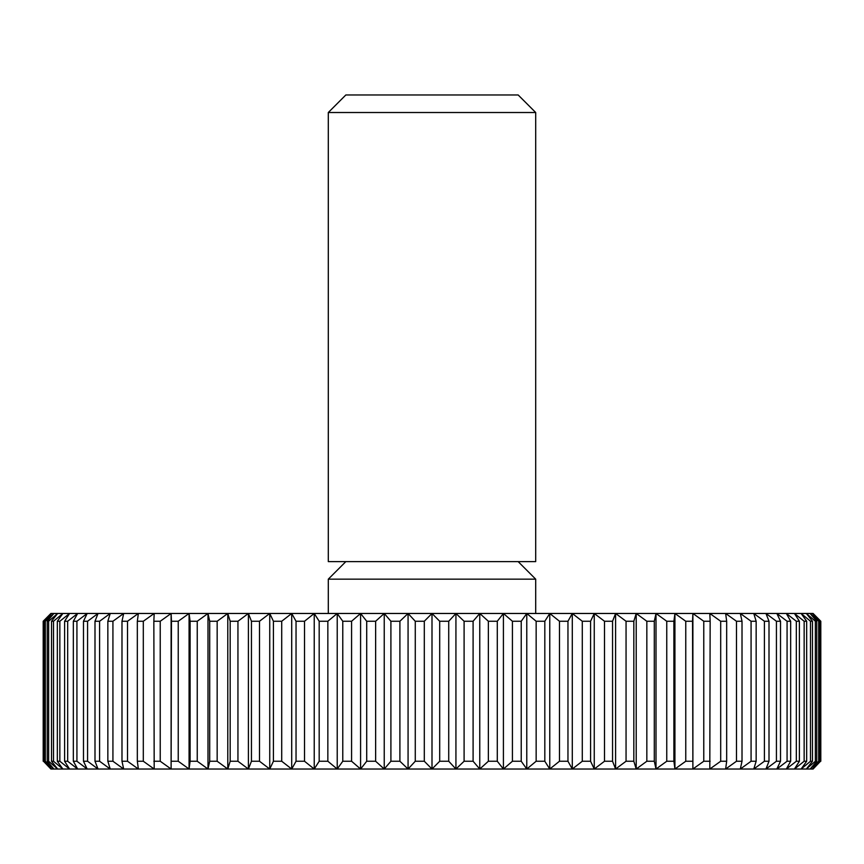 <?xml version="1.0" encoding="UTF-8"?>
<svg xmlns="http://www.w3.org/2000/svg" width="864" height="864" viewBox="0 0 864 864"><rect width="100%" height="100%" fill="white"/><g stroke="black" fill="none" stroke-linecap="round" stroke-linejoin="round"><path stroke-width="1.3" d="M432 112.514L535.702 112.514L518.162 94.975L345.838 94.975L328.298 112.514L432 112.514M328.298 112.514L328.298 561.622L535.702 561.622L535.702 112.514M328.298 613.472L328.298 579.161L535.702 579.161L518.162 561.622M819.547 621.248L818.705 621.248L818.705 761.249L810.097 769.025L816.772 761.249L816.772 621.248L815.357 621.248L815.357 761.249L806.35 769.025L812.473 761.249L812.473 621.248L810.497 621.248L810.497 761.249L801.122 769.025L806.674 761.249L806.674 621.248L804.146 621.248L804.146 761.249L794.448 769.025L799.394 761.249L799.394 621.248L796.327 621.248L796.327 761.249L786.337 769.025L790.657 761.249L790.657 621.248L787.072 621.248L787.072 761.249L776.833 769.025L780.516 761.249L780.516 621.248L776.423 621.248L776.423 761.249L765.958 769.025L769.003 761.249L769.003 621.248L764.402 621.248L764.402 761.249L753.775 769.025L756.151 761.249L756.151 621.248L751.075 621.248L751.075 761.249L740.318 769.025L742.014 761.249L742.014 621.248L736.484 621.248L736.484 761.249L725.641 769.025L726.667 761.249L726.667 621.248L720.695 621.248L720.695 761.249L709.808 769.025L710.154 621.248L703.771 621.248L703.771 761.249L692.885 769.025L692.539 621.248L685.768 621.248L685.768 761.249L674.924 769.025L673.898 761.249L673.898 621.248L666.76 621.248L666.76 761.249L656.003 769.025L654.296 761.249L654.296 621.248L646.834 621.248L646.834 761.249L636.206 769.025L633.83 761.249L633.83 621.248L626.054 621.248L626.054 761.249L615.6 769.025L612.554 761.249L612.554 621.248L604.508 621.248L604.508 761.249L594.259 769.025L590.576 761.249L590.576 621.248L582.282 621.248L582.282 761.249L572.292 769.025L567.961 761.249L567.961 621.248L559.472 621.248L559.472 761.249L549.763 769.025L544.817 761.249L544.817 621.248L536.155 621.248L536.155 761.249L526.781 769.025L521.23 761.249L521.23 621.248L512.417 621.248L512.417 761.249L503.41 769.025L497.286 761.249L497.286 621.248L488.365 621.248L488.365 761.249L479.768 769.025L473.094 761.249L473.094 621.248L464.098 621.248L464.098 761.249L455.933 769.025L448.729 761.249L448.729 621.248L439.7 621.248L439.7 761.249L432 769.025L424.3 761.249L424.3 621.248L415.271 621.248L415.271 761.249L408.067 769.025L399.902 761.249L399.902 621.248L390.906 621.248L390.906 761.249L384.232 769.025L375.635 761.249L375.635 621.248L366.714 621.248L366.714 761.249L360.59 769.025L351.583 761.249L351.583 621.248L342.77 621.248L342.77 761.249L337.219 769.025L327.845 761.249L327.845 621.248L319.183 621.248L319.183 761.249L314.237 769.025L304.528 761.249L304.528 621.248L296.039 621.248L296.039 761.249L291.708 769.025L281.718 761.249L281.718 621.248L273.424 621.248L273.424 761.249L269.741 769.025L259.492 761.249L259.492 621.248L251.446 621.248L251.446 761.249L248.4 769.025L237.946 761.249L237.946 621.248L230.17 621.248L230.17 761.249L227.794 769.025L217.166 761.249L217.166 621.248L209.704 621.248L209.704 761.249L207.997 769.025L197.24 761.249L197.24 621.248L190.102 621.248L190.102 761.249L189.076 769.025L178.232 761.249L178.232 621.248L171.461 621.248L171.115 769.025L160.229 761.249L160.229 621.248L153.846 621.248L154.192 769.025L143.305 761.249L143.305 621.248L137.333 621.248L137.333 761.249L138.359 769.025L127.516 761.249L127.516 621.248L121.986 621.248L121.986 761.249L123.682 769.025L112.925 761.249L112.925 621.248L107.849 621.248L107.849 761.249L110.225 769.025L99.598 761.249L99.598 621.248L94.997 621.248L94.997 761.249L98.042 769.025L87.577 761.249L87.577 621.248L83.484 621.248L83.484 761.249L87.167 769.025L76.928 761.249L76.928 621.248L73.343 621.248L73.343 761.249L77.663 769.025L67.673 761.249L67.673 621.248L64.606 621.248L64.606 761.249L69.552 769.025L59.854 761.249L59.854 621.248L57.326 621.248L57.326 761.249L62.878 769.025L53.503 761.249L53.503 621.248L51.527 621.248L51.527 761.249L57.65 769.025L48.643 761.249L48.643 621.248L47.228 621.248L47.228 761.249L53.903 769.025L45.295 761.249L45.295 621.248L44.453 621.248L44.453 761.249L51.656 769.025L43.481 761.249L43.2 621.248L50.9 613.472L813.1 613.472L820.8 621.248L820.519 761.249L812.344 769.025L819.547 761.249L819.547 621.248L812.344 613.472L820.519 621.248M818.705 761.249L819.547 761.249M820.519 761.249L813.1 769.025L50.9 769.025L43.481 761.249M816.772 621.248L810.097 613.472L818.705 621.248M815.357 761.249L816.772 761.249M812.473 621.248L806.35 613.472L815.357 621.248M810.497 761.249L812.473 761.249M806.674 621.248L801.122 613.472L810.497 621.248M804.146 761.249L806.674 761.249M799.394 621.248L794.448 613.472L804.146 621.248M796.327 761.249L799.394 761.249M790.657 621.248L786.337 613.472L796.327 621.248M787.072 761.249L790.657 761.249M780.516 621.248L776.833 613.472L787.072 621.248M776.423 761.249L780.516 761.249M769.003 621.248L765.958 613.472L776.423 621.248M764.402 761.249L769.003 761.249M756.151 621.248L753.775 613.472L764.402 621.248M751.075 761.249L756.151 761.249M742.014 621.248L740.318 613.472L751.075 621.248M736.484 761.249L742.014 761.249M726.667 621.248L725.641 613.472L736.484 621.248M720.695 761.249L726.667 761.249M710.154 621.248L709.808 613.472L720.695 621.248M703.771 761.249L710.154 761.249M692.539 621.248L692.885 613.472L703.771 621.248M692.885 613.472L692.885 769.025M685.768 761.249L692.539 761.249M673.898 621.248L674.924 613.472L685.768 621.248M674.924 613.472L674.924 769.025M666.76 761.249L673.898 761.249M654.296 621.248L656.003 613.472L666.76 621.248M656.003 613.472L656.003 769.025M646.834 761.249L654.296 761.249M633.83 621.248L636.206 613.472L646.834 621.248M636.206 613.472L636.206 769.025M626.054 761.249L633.83 761.249M612.554 621.248L615.6 613.472L626.054 621.248M615.6 613.472L615.6 769.025M604.508 761.249L612.554 761.249M590.576 621.248L594.259 613.472L604.508 621.248M594.259 613.472L594.259 769.025M582.282 761.249L590.576 761.249M567.961 621.248L572.292 613.472L582.282 621.248M572.292 613.472L572.292 769.025M559.472 761.249L567.961 761.249M544.817 621.248L549.763 613.472L559.472 621.248M549.763 613.472L549.763 769.025M536.155 761.249L544.817 761.249M521.23 621.248L526.781 613.472L536.155 621.248M526.781 613.472L526.781 769.025M512.417 761.249L521.23 761.249M497.286 621.248L503.41 613.472L512.417 621.248M503.41 613.472L503.41 769.025M488.365 761.249L497.286 761.249M473.094 621.248L479.768 613.472L488.365 621.248M479.768 613.472L479.768 769.025M464.098 761.249L473.094 761.249M448.729 621.248L455.933 613.472L464.098 621.248M455.933 613.472L455.933 769.025M439.7 761.249L448.729 761.249M424.3 621.248L432 613.472L439.7 621.248M432 613.472L432 769.025M415.271 761.249L424.3 761.249M399.902 621.248L408.067 613.472L415.271 621.248M408.067 613.472L408.067 769.025M390.906 761.249L399.902 761.249M375.635 621.248L384.232 613.472L390.906 621.248M384.232 613.472L384.232 769.025M366.714 761.249L375.635 761.249M351.583 621.248L360.59 613.472L366.714 621.248M360.59 613.472L360.59 769.025M342.77 761.249L351.583 761.249M327.845 621.248L337.219 613.472L342.77 621.248M337.219 613.472L337.219 769.025M319.183 761.249L327.845 761.249M304.528 621.248L314.237 613.472L319.183 621.248M314.237 613.472L314.237 769.025M296.039 761.249L304.528 761.249M281.718 621.248L291.708 613.472L296.039 621.248M291.708 613.472L291.708 769.025M273.424 761.249L281.718 761.249M259.492 621.248L269.741 613.472L273.424 621.248M269.741 613.472L269.741 769.025M251.446 761.249L259.492 761.249M237.946 621.248L248.4 613.472L251.446 621.248M248.4 613.472L248.4 769.025M230.17 761.249L237.946 761.249M217.166 621.248L227.794 613.472L230.17 621.248M227.794 613.472L227.794 769.025M209.704 761.249L217.166 761.249M197.24 621.248L207.997 613.472L209.704 621.248M207.997 613.472L207.997 769.025M190.102 761.249L197.24 761.249M178.232 621.248L189.076 613.472L190.102 621.248M189.076 613.472L189.076 769.025M171.461 761.249L178.232 761.249M160.229 621.248L171.115 613.472L171.461 621.248M171.115 613.472L171.115 769.025M153.846 761.249L160.229 761.249M143.305 621.248L154.192 613.472L153.846 621.248M137.333 761.249L143.305 761.249M127.516 621.248L138.359 613.472L137.333 621.248M121.986 761.249L127.516 761.249M112.925 621.248L123.682 613.472L121.986 621.248M107.849 761.249L112.925 761.249M99.598 621.248L110.225 613.472L107.849 621.248M94.997 761.249L99.598 761.249M87.577 621.248L98.042 613.472L94.997 621.248M83.484 761.249L87.577 761.249M76.928 621.248L87.167 613.472L83.484 621.248M73.343 761.249L76.928 761.249M67.673 621.248L77.663 613.472L73.343 621.248M64.606 761.249L67.673 761.249M59.854 621.248L69.552 613.472L64.606 621.248M57.326 761.249L59.854 761.249M53.503 621.248L62.878 613.472L57.326 621.248M51.527 761.249L53.503 761.249M48.643 621.248L57.65 613.472L51.527 621.248M47.228 761.249L48.643 761.249M45.295 621.248L53.903 613.472L47.228 621.248M44.453 761.249L45.295 761.249M43.481 621.248L51.656 613.472L44.453 621.248M43.2 621.248L43.2 761.249M820.8 761.249L820.8 621.248M535.702 613.472L535.702 579.161M345.838 561.622L328.298 579.161"/></g></svg>

